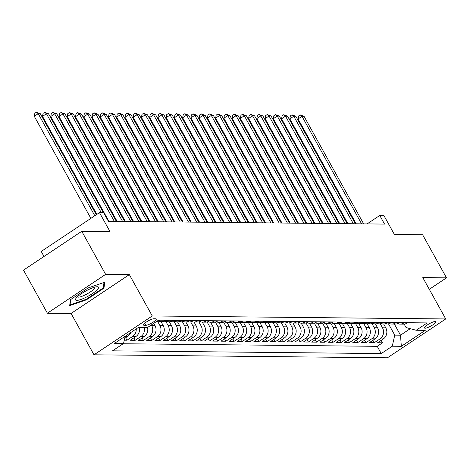 <?xml version="1.0" encoding="UTF-8"?>
<svg xmlns="http://www.w3.org/2000/svg" width="470" height="470" viewBox="0 0 470 470"><rect width="100%" height="100%" fill="white"/><g stroke="black" fill="none" stroke-linecap="round" stroke-linejoin="round"><path stroke-width="0.7" d="M435.197 321.504A6.457 1.392 151 0 0 428.47 324.23A6.457 1.392 151 0 0 424.51 327.995A6.457 1.392 151 0 0 425.115 328.219A6.457 1.392 151 0 0 431.842 325.493A6.457 1.392 151 0 0 435.802 321.733A6.457 1.392 151 0 0 435.197 321.504M94.006 354.809L387.462 357.782L445.724 318.948L152.262 315.969L94.006 354.809L71.082 313.455L129.338 274.615L105.638 274.374L47.382 313.214L71.082 313.455M47.382 313.214L23.5 270.132L81.762 231.293L109.992 231.581L99.487 212.622L41.225 251.462L43.998 256.467M429.292 289.303L446.5 277.829L422.618 234.747L394.389 234.465L383.878 215.507L379.76 215.466L367.099 223.902M105.638 274.374L81.762 231.293M124.268 340.192L126.965 340.221L125.608 337.777M139.308 327.455A8.072 7.367 -89.4 0 1 136.006 336.426L130.261 340.257L135.207 340.304L133.85 337.86M147.539 327.49A8.072 7.367 -89.4 0 1 144.249 336.508L138.503 340.339L143.45 340.386L142.093 337.942M153.772 323.337L154.971 325.498A8.072 7.367 -89.4 0 1 152.492 336.59L146.746 340.421L151.692 340.474L150.335 338.03M161.063 321.697L163.213 325.581A8.072 7.367 -89.4 0 1 160.734 336.673L154.988 340.503L159.935 340.556L158.578 338.112M169.306 321.78L171.456 325.663A8.072 7.367 -89.4 0 1 168.983 336.755L163.231 340.591L168.178 340.638L166.826 338.194M177.548 321.862L179.699 325.751A8.072 7.367 -89.4 0 1 177.225 336.843L171.474 340.674L176.42 340.721L175.069 338.277M185.791 321.95L187.941 325.833A8.072 7.367 -89.4 0 1 185.468 336.925L179.716 340.756L184.663 340.809L183.312 338.365M194.034 322.032L196.19 325.916A8.072 7.367 -89.4 0 1 193.711 337.008L187.965 340.838L192.906 340.891L191.554 338.447M202.276 322.115L204.432 325.998A8.072 7.367 -89.4 0 1 201.953 337.09L196.207 340.92L201.154 340.973L199.797 338.529M210.519 322.197L212.675 326.086A8.072 7.367 -89.4 0 1 210.196 337.178L204.45 341.009L209.397 341.055L208.04 338.612M218.762 322.279L220.918 326.168A8.072 7.367 -89.4 0 1 218.438 337.26L212.693 341.091L217.639 341.138L216.282 338.694M227.004 322.367L229.16 326.251A8.072 7.367 -89.4 0 1 226.681 337.343L220.935 341.173L225.882 341.226L224.525 338.782M235.253 322.449L237.403 326.333A8.072 7.367 -89.4 0 1 234.924 337.425L229.178 341.255L234.125 341.308L232.768 338.864M243.495 322.532L245.645 326.415A8.072 7.367 -89.4 0 1 243.172 337.507L237.421 341.343L242.367 341.39L241.01 338.946M251.738 322.614L253.888 326.503A8.072 7.367 -89.4 0 1 251.415 337.595L245.663 341.426L250.61 341.473L249.259 339.029M259.981 322.702L262.131 326.585A8.072 7.367 -89.4 0 1 259.657 337.677L253.906 341.508L258.853 341.561L257.501 339.117M268.223 322.784L270.379 326.668A8.072 7.367 -89.4 0 1 267.9 337.76L262.154 341.59L267.095 341.643L265.744 339.199M276.466 322.866L278.622 326.75A8.072 7.367 -89.4 0 1 276.143 337.842L270.397 341.672L275.344 341.725L273.987 339.281M284.708 322.949L286.865 326.838A8.072 7.367 -89.4 0 1 284.385 337.93L278.639 341.761L283.586 341.808L282.229 339.363M292.951 323.031L295.107 326.92A8.072 7.367 -89.4 0 1 292.628 338.012L286.882 341.843L291.829 341.89L290.472 339.446M301.194 323.119L303.35 327.002A8.072 7.367 -89.4 0 1 300.87 338.095L295.125 341.925L300.072 341.978L298.714 339.534M309.442 323.201L311.592 327.085A8.072 7.367 -89.4 0 1 309.113 338.177L303.367 342.007L308.314 342.06L306.957 339.616M317.685 323.284L319.835 327.167A8.072 7.367 -89.4 0 1 317.356 338.259L311.61 342.095L316.557 342.142L315.2 339.698M325.927 323.366L328.078 327.255A8.072 7.367 -89.4 0 1 325.604 338.347L319.853 342.178L324.799 342.225L323.448 339.781M334.17 323.454L336.32 327.337A8.072 7.367 -89.4 0 1 333.847 338.429L328.095 342.26L333.042 342.313L331.691 339.869M342.413 323.536L344.569 327.42A8.072 7.367 -89.4 0 1 342.089 338.512L336.344 342.342L341.285 342.395L339.933 339.951M350.655 323.619L352.811 327.502A8.072 7.367 -89.4 0 1 350.332 338.594L344.586 342.424L349.527 342.477L348.176 340.033M358.898 323.701L361.054 327.59A8.072 7.367 -89.4 0 1 358.575 338.682L352.829 342.512L357.776 342.56L356.419 340.115M367.14 323.783L369.297 327.672A8.072 7.367 -89.4 0 1 366.817 338.764L361.072 342.595L366.018 342.642L364.661 340.198M375.383 323.871L377.539 327.755A8.072 7.367 -89.4 0 1 375.06 338.846L369.314 342.677L374.261 342.73L372.904 340.286M99.487 212.622L103.612 212.669L108.388 221.282L384.536 224.084L379.76 215.466M144.096 325.264L145.912 325.287A6.257 1.351 151 0 0 152.421 322.643A6.257 1.351 151 0 0 156.263 319.001A6.257 1.351 151 0 0 155.67 318.778L153.86 318.76A6.257 1.351 151 0 0 147.345 321.398A6.257 1.351 151 0 0 143.509 325.046A6.257 1.351 151 0 0 144.096 325.264L143.632 324.429M404.159 324.112L406.08 327.566L416.197 330.263L427.218 322.913L158.49 320.193L147.468 327.537L138.397 327.449L114.463 343.4L123.534 343.494L112.512 350.843L381.24 353.563L392.262 346.22L394.741 335.128L400.511 335.186L410.263 328.683M416.197 330.263L425.262 330.351L401.327 346.308L392.262 346.22M380.224 323.724L382.486 327.807A8.072 7.367 90.6 0 1 380.007 338.894L374.261 342.73M383.626 323.953L385.782 327.837L382.486 327.807M371.981 323.636L374.243 327.719A8.072 7.367 90.6 0 1 371.764 338.811L366.018 342.642M363.733 323.554L366.001 327.637A8.072 7.367 90.6 0 1 363.522 338.729L357.776 342.56M355.49 323.472L357.758 327.555A8.072 7.367 90.6 0 1 355.279 338.647L349.527 342.477M347.248 323.389L349.51 327.473A8.072 7.367 90.6 0 1 347.036 338.565L341.285 342.395M339.005 323.307L341.267 327.384A8.072 7.367 90.6 0 1 338.794 338.476L333.042 342.313M330.762 323.219L333.024 327.302A8.072 7.367 90.6 0 1 330.545 338.394L324.799 342.225M322.52 323.137L324.782 327.22A8.072 7.367 90.6 0 1 322.303 338.312L316.557 342.142M314.277 323.055L316.539 327.138A8.072 7.367 90.6 0 1 314.06 338.23L308.314 342.06M306.035 322.972L308.296 327.055A8.072 7.367 90.6 0 1 305.817 338.142L300.072 341.978M297.792 322.884L300.054 326.967A8.072 7.367 90.6 0 1 297.575 338.059L291.829 341.89M289.543 322.802L291.811 326.885A8.072 7.367 90.6 0 1 289.332 337.977L283.586 341.808M281.301 322.72L283.569 326.803A8.072 7.367 90.6 0 1 281.089 337.895L275.344 341.725M273.058 322.637L275.32 326.721A8.072 7.367 90.6 0 1 272.847 337.812L267.095 341.643M264.816 322.555L267.078 326.632A8.072 7.367 90.6 0 1 264.604 337.724L258.853 341.561M256.573 322.467L258.835 326.55A8.072 7.367 90.6 0 1 256.356 337.642L250.61 341.473M248.33 322.385L250.592 326.468A8.072 7.367 90.6 0 1 248.113 337.56L242.367 341.39M240.088 322.303L242.35 326.386A8.072 7.367 90.6 0 1 239.87 337.478L234.125 341.308M231.845 322.22L234.107 326.303A8.072 7.367 90.6 0 1 231.628 337.395L225.882 341.226M223.603 322.132L225.864 326.215A8.072 7.367 90.6 0 1 223.385 337.307L217.639 341.138M215.354 322.05L217.622 326.133A8.072 7.367 90.6 0 1 215.143 337.225L209.397 341.055M207.111 321.968L209.379 326.051A8.072 7.367 90.6 0 1 206.9 337.143L201.154 340.973M198.869 321.885L201.131 325.969A8.072 7.367 90.6 0 1 198.657 337.061L192.906 340.891M190.626 321.803L192.888 325.88A8.072 7.367 90.6 0 1 190.415 336.972L184.663 340.809M182.383 321.715L184.645 325.798A8.072 7.367 90.6 0 1 182.172 336.89L176.42 340.721M174.141 321.633L176.403 325.716A8.072 7.367 90.6 0 1 173.924 336.808L168.178 340.638M165.898 321.551L168.16 325.634A8.072 7.367 90.6 0 1 165.681 336.726L159.935 340.556M157.656 321.468L159.917 325.551A8.072 7.367 90.6 0 1 157.438 336.643L151.692 340.474M151.375 324.929L151.675 325.463A8.072 7.367 90.6 0 1 149.196 336.555L143.45 340.386M130.736 332.554A8.072 7.367 90.6 0 1 127.764 336.338L124.668 338.4M123.146 343.752L377.228 346.325L382.504 342.812L381.147 340.368M385.782 327.837A8.072 7.367 -89.4 0 1 383.303 338.929L377.557 342.759L382.504 342.812M144.255 327.508A8.072 7.367 90.6 0 1 140.953 336.473L135.207 340.304M136.235 328.888A8.072 7.367 90.6 0 1 132.71 336.391L126.965 340.221M156.31 321.645A8.072 7.367 -89.4 0 0 159.941 320.47L160.329 320.211M165.275 320.258L164.888 320.517A8.072 7.367 90.6 0 1 160.987 321.697A8.072 7.367 90.6 0 1 158.519 321.204M160.987 321.697L164.283 321.727A8.072 7.367 -89.4 0 0 168.184 320.552L168.571 320.293M173.518 320.34L173.13 320.599A8.072 7.367 90.6 0 1 169.229 321.78A8.072 7.367 90.6 0 1 166.762 321.286M169.229 321.78L172.525 321.815A8.072 7.367 -89.4 0 0 176.426 320.634L176.814 320.376M181.761 320.428L181.373 320.687A8.072 7.367 90.6 0 1 177.472 321.862A8.072 7.367 90.6 0 1 175.005 321.368M177.472 321.862L180.768 321.897A8.072 7.367 -89.4 0 0 184.669 320.716L185.057 320.458M190.003 320.511L189.616 320.769A8.072 7.367 90.6 0 1 185.715 321.944A8.072 7.367 90.6 0 1 183.247 321.451M185.715 321.944L189.011 321.979A8.072 7.367 -89.4 0 0 192.912 320.804L193.305 320.546M198.246 320.593L197.858 320.851A8.072 7.367 90.6 0 1 193.957 322.032A8.072 7.367 90.6 0 1 191.49 321.539M193.957 322.032L197.253 322.062A8.072 7.367 -89.4 0 0 201.16 320.887L201.548 320.628M206.495 320.675L206.101 320.934A8.072 7.367 90.6 0 1 202.2 322.115A8.072 7.367 90.6 0 1 199.732 321.621M202.2 322.115L205.496 322.15A8.072 7.367 -89.4 0 0 209.403 320.969L209.79 320.71M214.737 320.763L214.349 321.022A8.072 7.367 90.6 0 1 210.442 322.197A8.072 7.367 90.6 0 1 207.975 321.703M210.442 322.197L213.744 322.232A8.072 7.367 -89.4 0 0 217.645 321.051L218.033 320.793M222.98 320.846L222.592 321.104A8.072 7.367 90.6 0 1 218.685 322.279A8.072 7.367 90.6 0 1 216.218 321.786M218.685 322.279L221.987 322.314A8.072 7.367 -89.4 0 0 225.888 321.139L226.276 320.875M231.222 320.928L230.835 321.186A8.072 7.367 90.6 0 1 226.934 322.367A8.072 7.367 90.6 0 1 224.46 321.874M226.934 322.367L230.23 322.397A8.072 7.367 -89.4 0 0 234.131 321.221L234.518 320.963M239.465 321.01L239.077 321.269A8.072 7.367 90.6 0 1 235.176 322.449A8.072 7.367 90.6 0 1 232.703 321.956M235.176 322.449L238.472 322.479A8.072 7.367 -89.4 0 0 242.373 321.304L242.761 321.045M247.708 321.092L247.32 321.351A8.072 7.367 90.6 0 1 243.419 322.532A8.072 7.367 90.6 0 1 240.951 322.038M243.419 322.532L246.715 322.567A8.072 7.367 -89.4 0 0 250.616 321.386L251.004 321.127M255.95 321.18L255.562 321.439A8.072 7.367 90.6 0 1 251.662 322.614A8.072 7.367 90.6 0 1 249.194 322.12M251.662 322.614L254.957 322.649A8.072 7.367 -89.4 0 0 258.858 321.468L259.246 321.21M264.193 321.263L263.805 321.521A8.072 7.367 90.6 0 1 259.904 322.696A8.072 7.367 90.6 0 1 257.437 322.203M259.904 322.696L263.2 322.731A8.072 7.367 -89.4 0 0 267.101 321.556L267.495 321.298M272.436 321.345L272.048 321.603A8.072 7.367 90.6 0 1 268.147 322.784A8.072 7.367 90.6 0 1 265.679 322.291M268.147 322.784L271.443 322.814A8.072 7.367 -89.4 0 0 275.35 321.639L275.737 321.38M280.684 321.427L280.29 321.686A8.072 7.367 90.6 0 1 276.389 322.866A8.072 7.367 90.6 0 1 273.922 322.373M276.389 322.866L279.685 322.902A8.072 7.367 -89.4 0 0 283.592 321.721L283.98 321.462M288.927 321.515L288.539 321.774A8.072 7.367 90.6 0 1 284.632 322.949A8.072 7.367 90.6 0 1 282.164 322.455M284.632 322.949L287.934 322.984A8.072 7.367 -89.4 0 0 291.835 321.803L292.223 321.545M297.169 321.598L296.782 321.856A8.072 7.367 90.6 0 1 292.875 323.031A8.072 7.367 90.6 0 1 290.407 322.538M292.875 323.031L296.176 323.066A8.072 7.367 -89.4 0 0 300.077 321.891L300.465 321.627M305.412 321.68L305.024 321.938A8.072 7.367 90.6 0 1 301.117 323.119A8.072 7.367 90.6 0 1 298.65 322.626M301.117 323.119L304.419 323.149A8.072 7.367 -89.4 0 0 308.32 321.974L308.708 321.715M313.654 321.762L313.267 322.021A8.072 7.367 90.6 0 1 309.366 323.201A8.072 7.367 90.6 0 1 306.892 322.708M309.366 323.201L312.662 323.231A8.072 7.367 -89.4 0 0 316.563 322.056L316.95 321.797M321.897 321.844L321.509 322.103A8.072 7.367 90.6 0 1 317.608 323.284A8.072 7.367 90.6 0 1 315.141 322.79M317.608 323.284L320.904 323.319A8.072 7.367 -89.4 0 0 324.805 322.138L325.193 321.88M330.14 321.932L329.752 322.191A8.072 7.367 90.6 0 1 325.851 323.366A8.072 7.367 90.6 0 1 323.384 322.872M325.851 323.366L329.147 323.401A8.072 7.367 -89.4 0 0 333.048 322.22L333.436 321.962M338.382 322.015L337.995 322.273A8.072 7.367 90.6 0 1 334.094 323.448A8.072 7.367 90.6 0 1 331.626 322.955M334.094 323.448L337.389 323.483A8.072 7.367 -89.4 0 0 341.291 322.308L341.684 322.05M346.625 322.097L346.237 322.355A8.072 7.367 90.6 0 1 342.336 323.536A8.072 7.367 90.6 0 1 339.869 323.043M342.336 323.536L345.632 323.566A8.072 7.367 -89.4 0 0 349.539 322.391L349.927 322.132M354.868 322.179L354.48 322.438A8.072 7.367 90.6 0 1 350.579 323.619A8.072 7.367 90.6 0 1 348.111 323.125M350.579 323.619L353.875 323.654A8.072 7.367 -89.4 0 0 357.782 322.473L358.169 322.214M363.116 322.267L362.728 322.526A8.072 7.367 90.6 0 1 358.822 323.701A8.072 7.367 90.6 0 1 356.354 323.207M358.822 323.701L362.117 323.736A8.072 7.367 -89.4 0 0 366.024 322.555L366.412 322.297M371.359 322.349L370.971 322.608A8.072 7.367 90.6 0 1 367.064 323.783A8.072 7.367 90.6 0 1 364.597 323.289M367.064 323.783L370.366 323.818A8.072 7.367 -89.4 0 0 374.267 322.637L374.655 322.379M379.601 322.432L379.214 322.69A8.072 7.367 90.6 0 1 375.307 323.871A8.072 7.367 90.6 0 1 372.839 323.378M375.307 323.871L378.609 323.901A8.072 7.367 -89.4 0 0 382.51 322.726L382.897 322.467M387.844 322.514L387.456 322.772A8.072 7.367 90.6 0 1 383.555 323.953A8.072 7.367 90.6 0 1 381.082 323.46M383.555 323.953L386.851 323.983A8.072 7.367 -89.4 0 0 390.752 322.808L391.14 322.549M396.087 322.596L395.699 322.855A8.072 7.367 90.6 0 1 391.798 324.036A8.072 7.367 90.6 0 1 389.33 323.542M391.798 324.036L395.094 324.071A8.072 7.367 -89.4 0 0 398.995 322.89L399.382 322.632M404.329 322.684L403.941 322.943A8.072 7.367 90.6 0 1 400.041 324.118A8.072 7.367 90.6 0 1 397.573 323.624M400.041 324.118L403.336 324.153A8.072 7.367 -89.4 0 0 407.237 322.972L407.625 322.714M129.338 274.615L152.262 315.969M446.5 277.829L422.8 277.588L445.724 318.948M394.348 324.059L400.511 335.186L401.327 346.308M388.467 323.806L394.741 335.128M125.143 336.285L123.534 343.494M377.228 346.325L381.24 353.563M69.683 305.6L86.41 299.831L103.952 288.134L104.775 282.206L88.043 287.975L70.5 299.672L69.683 305.6M103.365 287.076L103.952 288.134M86.133 299.337L86.41 299.831M94.805 215.748L38.217 113.664L40.279 113.681L96.303 214.749M90.869 218.368L34.281 116.284L38.217 113.664L36.413 112.218L40.279 113.681M34.281 116.284L34.839 113.264L36.413 112.218M97.272 286.735A13.113 2.832 151 0 0 97.108 286.735A13.113 2.832 151 0 0 85.663 291.083A13.113 2.832 151 0 0 75.911 298.485A13.113 2.832 151 0 0 76.798 300.383A13.113 2.832 151 0 0 92.396 293.609A13.113 2.832 151 0 0 97.272 286.735M77.456 296.752A9.929 2.144 151 0 0 77.48 296.799A9.929 2.144 151 0 0 78.414 297.152A9.929 2.144 151 0 0 88.754 292.963A9.929 2.144 151 0 0 94.852 287.17A9.929 2.144 151 0 0 94.823 287.129M103.999 282.47L103.241 287.969L86.245 299.302L70.036 304.889L70.782 299.484M69.83 304.519L70.036 304.889M101.279 212.646L46.459 113.746L48.522 113.769L103.341 212.663M96.855 214.379L42.523 116.372L46.459 113.746L44.656 112.301L48.522 113.769M42.523 116.372L43.081 113.346L44.656 112.301M114.298 221.341L54.708 113.828L56.764 113.852L116.36 221.364M108.881 221.288L50.766 116.454L54.708 113.828L52.899 112.383L56.764 113.852M50.766 116.454L51.324 113.435L52.899 112.383M122.547 221.429L62.951 113.91L65.007 113.934L124.603 221.446M117.124 221.37L59.014 116.537L62.951 113.91L61.147 112.465L65.007 113.934M59.014 116.537L59.567 113.517L61.147 112.465M130.789 221.511L71.193 113.998L73.255 114.016L132.846 221.529M125.367 221.452L67.257 116.619L71.193 113.998L69.39 112.547L73.255 114.016M67.257 116.619L67.815 113.599L69.39 112.547M139.032 221.593L79.436 114.081L81.498 114.098L141.094 221.617M133.609 221.54L75.5 116.707L79.436 114.081L77.632 112.636L81.498 114.098M75.5 116.707L76.058 113.681L77.632 112.636M147.275 221.675L87.679 114.163L89.741 114.187L149.337 221.699M141.852 221.623L83.742 116.789L87.679 114.163L85.875 112.718L89.741 114.187M83.742 116.789L84.3 113.769L85.875 112.718M155.517 221.758L95.921 114.245L97.983 114.269L157.579 221.781M150.095 221.705L91.985 116.871L95.921 114.245L94.117 112.8L97.983 114.269M91.985 116.871L92.543 113.852L94.117 112.8M163.76 221.846L104.164 114.333L106.226 114.351L165.822 221.863M158.337 221.787L100.228 116.954L104.164 114.333L102.36 112.882L106.226 114.351M100.228 116.954L100.786 113.934L102.36 112.882M172.002 221.928L112.406 114.416L114.469 114.433L174.064 221.946M166.58 221.875L108.47 117.036L112.406 114.416L110.603 112.97L114.469 114.433M108.47 117.036L109.028 114.016L110.603 112.97M180.245 222.01L120.649 114.498L122.711 114.521L182.307 222.034M174.822 221.958L116.713 117.124L120.649 114.498L118.845 113.053L122.711 114.521M116.713 117.124L117.271 114.098L118.845 113.053M188.488 222.093L128.898 114.58L130.954 114.604L190.55 222.116M183.071 222.04L124.955 117.206L128.898 114.58L127.088 113.135L130.954 114.604M124.955 117.206L125.513 114.187L127.088 113.135M196.736 222.181L137.14 114.662L139.196 114.686L198.792 222.198M191.314 222.122L133.204 117.288L137.14 114.662L135.331 113.217L139.196 114.686M133.204 117.288L133.756 114.269L135.331 113.217M204.979 222.263L145.383 114.751L147.445 114.768L207.035 222.281M199.556 222.204L141.446 117.371L145.383 114.751L143.579 113.299L147.445 114.768M141.446 117.371L142.005 114.351L143.579 113.299M213.221 222.345L153.625 114.833L155.688 114.85L215.284 222.369M207.799 222.292L149.689 117.459L153.625 114.833L151.822 113.388L155.688 114.85M149.689 117.459L150.247 114.433L151.822 113.388M221.464 222.428L161.868 114.915L163.93 114.938L223.526 222.451M216.041 222.375L157.932 117.541L161.868 114.915L160.064 113.47L163.93 114.938M157.932 117.541L158.49 114.521L160.064 113.47M229.707 222.51L170.111 114.997L172.173 115.021L231.769 222.533M224.284 222.457L166.174 117.623L170.111 114.997L168.307 113.552L172.173 115.021M166.174 117.623L166.733 114.604L168.307 113.552M237.949 222.598L178.353 115.085L180.415 115.103L240.011 222.616M232.527 222.539L174.417 117.706L178.353 115.085L176.55 113.634L180.415 115.103M174.417 117.706L174.975 114.686L176.55 113.634M246.192 222.68L186.596 115.168L188.658 115.185L248.254 222.698M240.769 222.627L182.66 117.788L186.596 115.168L184.792 113.722L188.658 115.185M182.66 117.788L183.218 114.768L184.792 113.722M254.435 222.762L194.839 115.25L196.901 115.273L256.497 222.786M249.012 222.709L190.902 117.876L194.839 115.25L193.035 113.805L196.901 115.273M190.902 117.876L191.46 114.85L193.035 113.805M262.677 222.845L203.081 115.332L205.143 115.356L264.739 222.868M257.26 222.792L199.145 117.958L203.081 115.332L201.278 113.887L205.143 115.356M199.145 117.958L199.703 114.938L201.278 113.887M270.926 222.933L211.33 115.414L213.386 115.438L272.982 222.95M265.503 222.874L207.393 118.04L211.33 115.414L209.52 113.969L213.386 115.438M207.393 118.04L207.946 115.021L209.52 113.969M279.168 223.015L219.572 115.502L221.629 115.52L281.225 223.033M273.746 222.956L215.636 118.123L219.572 115.502L217.769 114.051L221.629 115.52M215.636 118.123L216.194 115.103L217.769 114.051M287.411 223.097L227.815 115.585L229.877 115.602L289.467 223.121M281.988 223.044L223.879 118.211L227.815 115.585L226.011 114.139L229.877 115.602M223.879 118.211L224.437 115.185L226.011 114.139M295.654 223.18L236.058 115.667L238.12 115.691L297.716 223.203M290.231 223.127L232.121 118.293L236.058 115.667L234.254 114.222L238.12 115.691M232.121 118.293L232.679 115.273L234.254 114.222M303.896 223.262L244.3 115.749L246.362 115.773L305.958 223.285M298.474 223.209L240.364 118.375L244.3 115.749L242.496 114.304L246.362 115.773M240.364 118.375L240.922 115.356L242.496 114.304M312.139 223.35L252.543 115.837L254.605 115.855L314.201 223.368M306.716 223.291L248.607 118.458L252.543 115.837L250.739 114.386L254.605 115.855M248.607 118.458L249.165 115.438L250.739 114.386M320.381 223.432L260.785 115.92L262.847 115.937L322.444 223.45M314.959 223.373L256.849 118.54L260.785 115.92L258.982 114.474L262.847 115.937M256.849 118.54L257.407 115.52L258.982 114.474M328.624 223.514L269.028 116.002L271.09 116.025L330.686 223.538M323.201 223.462L265.092 118.628L269.028 116.002L267.224 114.557L271.09 116.025M265.092 118.628L265.65 115.602L267.224 114.557M336.867 223.597L277.271 116.084L279.333 116.108L338.929 223.62M331.45 223.544L273.334 118.71L277.271 116.084L275.467 114.639L279.333 116.108M273.334 118.71L273.892 115.691L275.467 114.639M345.109 223.685L285.519 116.166L287.575 116.19L347.171 223.702M339.693 223.626L281.583 118.793L285.519 116.166L283.71 114.721L287.575 116.19M281.583 118.793L282.135 115.773L283.71 114.721M353.358 223.767L293.762 116.255L295.818 116.272L355.414 223.785M347.935 223.708L289.826 118.875L293.762 116.255L291.958 114.803L295.818 116.272M289.826 118.875L290.378 115.855L291.958 114.803M361.6 223.849L302.004 116.337L304.066 116.354L363.657 223.873M356.178 223.796L298.068 118.963L302.004 116.337L300.201 114.892L304.066 116.354M298.068 118.963L298.626 115.937L300.201 114.892M377.539 327.755L374.243 327.719M369.297 327.672L366.001 327.637M361.054 327.59L357.758 327.555M352.811 327.502L349.51 327.473M344.569 327.42L341.267 327.384M336.32 327.337L333.024 327.302M328.078 327.255L324.782 327.22M319.835 327.167L316.539 327.138M311.592 327.085L308.296 327.055M303.35 327.002L300.054 326.967M295.107 326.92L291.811 326.885M286.865 326.838L283.569 326.803M278.622 326.75L275.32 326.721M270.379 326.668L267.078 326.632M262.131 326.585L258.835 326.55M253.888 326.503L250.592 326.468M245.645 326.415L242.35 326.386M237.403 326.333L234.107 326.303M229.16 326.251L225.864 326.215M220.918 326.168L217.622 326.133M212.675 326.086L209.379 326.051M204.432 325.998L201.131 325.969M196.19 325.916L192.888 325.88M187.941 325.833L184.645 325.798M179.699 325.751L176.403 325.716M171.456 325.663L168.16 325.634M163.213 325.581L159.917 325.551M154.971 325.498L151.675 325.463M127.764 336.338L125.138 336.314M383.303 338.929L380.007 338.894M375.06 338.846L371.764 338.811M366.817 338.764L363.522 338.729M358.575 338.682L355.279 338.647M350.332 338.594L347.036 338.565M342.089 338.512L338.794 338.476M333.847 338.429L330.545 338.394M325.604 338.347L322.303 338.312M317.356 338.259L314.06 338.23M309.113 338.177L305.817 338.142M300.87 338.095L297.575 338.059M292.628 338.012L289.332 337.977M284.385 337.93L281.089 337.895M276.143 337.842L272.847 337.812M267.9 337.76L264.604 337.724M259.657 337.677L256.356 337.642M251.415 337.595L248.113 337.56M243.172 337.507L239.87 337.478M234.924 337.425L231.628 337.395M226.681 337.343L223.385 337.307M218.438 337.26L215.143 337.225M210.196 337.178L206.9 337.143M201.953 337.09L198.657 337.061M193.711 337.008L190.415 336.972M185.468 336.925L182.172 336.89M177.225 336.843L173.924 336.808M168.983 336.755L165.681 336.726M160.734 336.673L157.438 336.643M152.492 336.59L149.196 336.555M144.249 336.508L140.953 336.473M136.006 336.426L132.71 336.391M159.941 320.47L158.102 320.452M168.184 320.552L164.888 320.517M176.426 320.634L173.13 320.599M184.669 320.716L181.373 320.687M192.912 320.804L189.616 320.769M201.16 320.887L197.858 320.851M209.403 320.969L206.101 320.934M217.645 321.051L214.349 321.022M225.888 321.139L222.592 321.104M234.131 321.221L230.835 321.186M242.373 321.304L239.077 321.269M250.616 321.386L247.32 321.351M258.858 321.468L255.562 321.439M267.101 321.556L263.805 321.521M275.35 321.639L272.048 321.603M283.592 321.721L280.29 321.686M291.835 321.803L288.539 321.774M300.077 321.891L296.782 321.856M308.32 321.974L305.024 321.938M316.563 322.056L313.267 322.021M324.805 322.138L321.509 322.103M333.048 322.22L329.752 322.191M341.291 322.308L337.995 322.273M349.539 322.391L346.237 322.355M357.782 322.473L354.48 322.438M366.024 322.555L362.728 322.526M374.267 322.637L370.971 322.608M382.51 322.726L379.214 322.69M390.752 322.808L387.456 322.772M398.995 322.89L395.699 322.855M407.237 322.972L403.941 322.943M144.766 323.219L145.912 325.287"/></g></svg>
